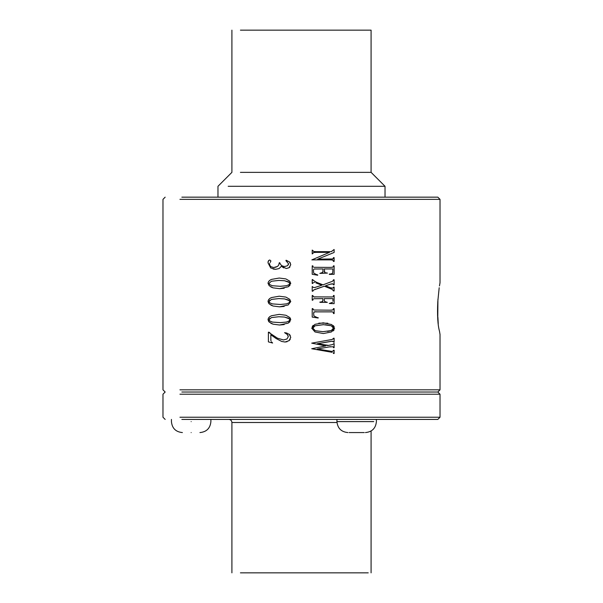 <?xml version="1.0" encoding="UTF-8"?>
<svg xmlns="http://www.w3.org/2000/svg" width="603" height="603" viewBox="0 0 603 603"><rect width="100%" height="100%" fill="white"/><g stroke="black" fill="none" stroke-linecap="round" stroke-linejoin="round"><path stroke-width="0.9" d="M350.094 432.57L356.667 432.57L350.094 432.57M349.077 432.57L364.257 432.57M179.935 417.231L440.024 417.231L437.831 419.424L181.857 419.424M440.024 417.231L440.024 394.211L179.935 394.211M368.237 572.85L240.424 572.85M191.159 432.57C202.472 432.57 202.472 432.57 191.159 432.57C179.852 432.57 179.852 432.57 191.159 432.57M179.935 389.832L440.024 389.832L437.831 392.025L181.857 392.025M181.857 197.166L437.831 197.166L440.024 199.359L179.935 199.359M313.485 252.582L312.806 253.531L313.485 252.582L316.01 252.363L329.502 252.363L311.849 259.885L330.331 259.885L332.69 260.059L333.527 261.438L334.122 261.438L334.122 257.617L333.527 257.617L332.848 258.943L317.691 259.169L334.122 252.469L334.122 249.499L331.251 251.655L316.01 251.655L313.643 251.481L312.806 250.486L313.643 251.481M312.806 253.531L312.211 253.916L312.211 250.102L312.806 250.486M326.155 272.993L327.452 273.091L324.829 272.624L324.263 268.961L332.931 268.961L332.69 273.106L331.703 273.709L332.69 273.106M327.452 273.091L319.824 273.393L322.763 272.39L323.087 268.961L314.08 269.021L313.402 269.865L313.666 273.076L317.706 275.232L312.211 274.29L312.211 265.84L312.806 265.84L313.176 266.963L312.806 266.224M313.952 267.31L330.308 267.408L332.879 267.197L333.527 265.84L334.122 265.84L334.122 274.29L329.328 274.41L331.703 273.709M313.643 290.005L312.806 291.204L313.643 290.005L324.346 286.206L332.238 289.402L333.527 290.955L333.24 290.201M312.806 291.204L312.211 291.204L312.211 286.5L313.439 287.473L314.796 287.51L321.844 285.211L315.957 282.913M314.05 282.408L314.698 282.475M312.806 283.455L313.191 282.626L312.806 283.455L312.211 283.455L312.211 279.566L313.145 280.282L312.806 279.566M316.462 282.264L322.989 284.857L316.462 282.264L313.145 280.282M322.989 284.857L332.668 281.202L333.527 279.784L334.122 279.784L334.122 284.857L333.527 284.857L333.105 283.968L333.527 284.857M332.283 283.734L333.105 283.968L330.534 284.119L325.507 285.799L330.444 287.744L325.507 285.799L331.349 283.877M331.635 288.159L330.444 287.744L332.901 288.144L333.527 287.066L334.122 287.066L334.122 290.955L333.527 290.955M313.892 298.726L322.974 298.621L322.665 301.44L319.899 302.352L327.323 302.352L324.911 301.621L324.316 300.618L324.316 298.621L332.931 298.621L332.931 301.04M312.806 299.812L313.191 299.065L312.806 300.204L312.211 300.204L312.211 295.5L312.806 295.5L313.598 296.88L312.806 295.892M332.441 296.962L313.598 296.88M333.527 295.892L333.142 296.631L333.527 295.5L334.122 295.5L334.122 303.656L329.306 303.482L332.607 302.299M314.261 311.864L332.351 311.864L333.203 312.339L333.527 313.568L334.122 313.568L334.122 308.608L333.527 308.608L332.818 309.957L330.248 310.183L313.711 310.017L312.806 308.608L312.211 308.608L312.211 317.095L318.158 318.03L313.967 315.995L313.598 313.424L314.261 311.864L313.756 312.166M331.763 324.587L334.627 328.281L331.379 331.974L323.298 333.542L315.007 331.959L311.706 328.145L314.924 324.339L323.246 322.809L331.763 324.587M329.374 351.089L317.299 349.001L332.155 351.443L334.122 350.23L334.122 353.509L333.218 352.808L333.527 353.509M332.072 352.303L311.706 348.738L325.718 345.918L311.706 343.145L332.313 339.429L333.527 338.23L334.122 338.23L334.122 342.285L332.2 341.215L333.142 341.441M332.2 341.215L317.299 343.725L327.761 345.542L332.494 344.584L334.122 343.439L334.122 347.705L333.527 347.705L333.142 346.748L333.527 347.411M329.215 346.906L317.299 349.001L329.215 346.906L333.142 346.748M287.216 261.416L285.882 260.639L286.146 260.24L289.553 262.004L286.146 260.24L285.882 260.639L288.566 263.775L287.533 265.719L284.85 266.503L282.506 266.066L280.681 264.664L279.762 262.75L279.272 262.75L278.737 264.988L279.272 263.134M290.405 263.089L289.553 262.004L290.767 264.687L289.056 267.717L286.319 268.516L281.375 266.262L279.114 268.554L275.654 269.33L270.724 267.973L268.003 262.84L268.147 261.446M270.189 262.501L270.913 260.948L269.737 259.983L268.554 260.579L268.003 262.84M270.687 266.616L273.709 267.536L270.687 266.616L269.413 264.468L269.594 263.511L269.775 265.689M276.204 267.114L273.709 267.536L277.576 266.42L278.737 264.988M279.227 278.043L285.671 278.887L279.227 278.043L271.712 279.362C269.564 280.094 268.327 281.397 268.003 283.274L269.202 285.739L273.084 287.85L270.815 286.93M286.056 279.016L289.719 281.141L290.767 283.402L288.196 286.794L279.566 288.671L273.084 287.85L279.566 288.671L284.194 288.257M279.227 296.209L285.671 297.06L279.227 296.209L271.712 297.528C269.564 298.259 268.327 299.57 268.003 301.447L269.202 303.904L268.335 302.714M286.056 297.181L289.719 299.314L290.767 301.568L288.196 304.96L290.767 301.568M284.194 306.422L279.566 306.837L288.196 304.96M270.815 305.095L273.084 306.015L279.566 306.837L273.084 306.015L269.202 303.904M279.227 314.374L285.671 315.226L279.227 314.374L271.712 315.701C269.564 316.432 268.327 317.736 268.003 319.613L269.202 322.077L268.335 320.886M286.056 315.346L289.719 317.48L290.767 319.733L288.196 323.125L279.566 325.009L273.084 324.18L269.202 322.077M271.486 341.841L272.616 343.032L268.395 341.878L272.616 343.032M277.493 338.208L283.523 339.949L277.493 338.208L268.395 332.178L268.395 341.878M287.096 341.72L285.008 342.022L289.056 340.68L290.767 337.341L289.169 334.205L284.578 332.652L287.337 334.522L288.294 336.7L286.953 338.992L283.523 339.949L286.953 338.992L288.294 336.7L288.03 335.494M285.008 342.022L281.684 341.441L276.136 338.532L270.837 334.763L270.853 339.904M270.966 340.883L270.837 339.052M440.024 389.832L440.024 334.446L439.504 331.311C437.725 324.889 437.152 314.977 437.793 301.56L439.188 287.737M440.024 199.359L440.024 282.739L439.474 285.905M437.921 299.472L437.77 319.703M438.253 323.803L437.899 317.261M331.356 259.154L332.012 259.109M332.848 258.943L333.527 258.001M333.527 261.046L332.69 260.059M314.902 252.386L314.276 252.431M331.251 251.655L332.012 251.315M324.263 271.365L324.829 272.624M321.874 272.865L322.763 272.39L323.087 271.365M315.859 268.961L314.08 269.021L313.402 269.865M316.258 274.493L317.706 274.908M332.879 267.197L333.527 266.224M329.328 274.094L330.55 273.95M317.329 288.558L324.346 286.206M315.814 289.086L314.826 289.455M314.796 287.51L316.213 287.066M333.271 280.568L333.527 279.784M333.369 287.835L333.527 287.066M331.115 288.867L329.909 288.377M319.899 302.05L320.773 302.02M322.665 301.44L322.974 300.618M314.389 297.015L315.03 297.053M329.306 303.482L330.369 303.309M316.869 317.442L318.271 317.766M312.806 309.022L313.711 310.017M331.288 310.168L331.967 310.123M332.818 309.957L333.527 309.022M333.527 313.568L333.203 312.339L332.351 311.864M331.522 311.774L330.813 311.743M316.1 311.736L315.165 311.759M313.756 315.557L313.967 315.995M333.203 325.545L334.16 326.645M334.115 329.886L333.029 330.987M312.233 326.434L313.319 325.303M318.829 323.148L327.746 323.2M330.874 339.715L331.552 339.587M333.218 338.984L333.527 338.23M331.266 341.306L330.467 341.426M328.627 345.391L317.299 343.725L329.6 341.569M330.557 346.687L329.313 346.883M329.494 351.112L330.663 351.3M333.301 351.036L333.527 350.23M289.945 266.986L289.056 267.717M283.787 267.905L281.375 266.262M275.654 269.33L273.084 269.013M279.762 262.75L280.681 264.664L282.506 266.066L284.85 266.503L287.533 265.719M288.279 264.898L288.566 263.775M290.028 285.309L288.196 286.794M268.606 281.518L269.858 280.35M268.606 299.683L269.858 298.515M289.719 317.48L290.48 318.535M290.028 321.648L288.196 323.125M284.194 324.587L279.566 325.009L273.084 324.18L270.815 323.261M268.606 317.849L269.858 316.681M268.991 332.178L270.272 333.218M284.578 332.652L287.073 333.142M289.169 334.205L290.269 335.441M290.231 339.368L289.056 340.68M281.684 341.441L276.136 338.532M332.856 326.751L333.444 328.122L332.781 329.637M325.326 324.7L331.266 325.763L323.314 324.655L315.052 325.801L323.683 324.655M313.846 329.886L312.851 328.13L313.726 326.54M315.263 330.678L322.861 331.688L315.263 330.678L312.851 328.13L315.052 325.801M322.861 331.688L331.251 330.58L327.557 331.439M289.696 283.387L289.169 284.586L289.696 283.387L288.716 281.918L284.495 280.734L278.82 280.418L271.433 281.254L278.82 280.418L284.495 280.734L289.357 282.483M280.274 286.297L286.531 285.716L289.169 284.586L286.531 285.716L280.274 286.297L272.435 285.739L269.805 284.669L269.028 283.312L271.433 281.254M289.696 301.553L289.169 302.751L289.696 301.553L288.716 300.09L284.495 298.9L278.82 298.583L271.433 299.42L278.82 298.583L284.495 298.9L289.357 300.648M280.274 304.462L286.531 303.882L289.169 302.751L286.531 303.882L280.274 304.462L272.435 303.904L269.805 302.842L269.028 301.485L269.677 300.234M289.696 319.726L289.169 320.924L289.696 319.726L288.716 318.256L284.495 317.065L278.82 316.748L271.433 317.585L278.82 316.748L284.495 317.065L289.357 318.814M280.274 322.635L286.531 322.047L289.169 320.924L286.531 322.047L280.274 322.635L272.435 322.077L269.805 321.007L269.028 319.65L269.677 318.407M385.031 197.166L385.031 186.297L228.19 186.297M331.266 325.763L333.444 328.122L331.251 330.58M272.435 285.739L269.805 284.669L269.028 283.312M271.433 299.42L269.028 301.485L269.805 302.842L272.435 303.904M271.433 317.585L269.028 319.65L269.805 321.007L272.435 322.077M385.031 186.297L371.086 172.36L240.424 172.36M371.086 172.36L371.086 30.15L240.424 30.15M373.754 421.61L336.941 421.61C337.59 428.273 341.245 431.921 347.901 432.57M336.979 422.492L231.906 422.492C231.725 420.623 230.7 419.605 228.839 419.424M191.159 421.61C216.613 421.61 216.613 421.61 191.159 421.61C165.712 421.61 165.712 421.61 191.159 421.61M376.393 419.424L376.393 421.61C375.744 428.273 372.089 431.921 365.433 432.57M336.941 419.424L336.941 421.61M165.169 197.166L162.976 199.359L162.976 389.832L165.169 392.025L162.976 394.211L162.976 417.231L165.169 419.424M210.892 419.424L210.892 421.61C210.236 428.273 206.588 431.921 199.932 432.57M171.433 419.424L171.433 421.61C172.081 428.273 175.737 431.921 182.392 432.57M231.906 572.85L231.906 422.492M371.086 572.85L371.086 431.002M437.831 392.025L440.024 394.211M217.969 197.166L217.969 186.297L231.906 172.36L231.906 30.15"/></g></svg>
